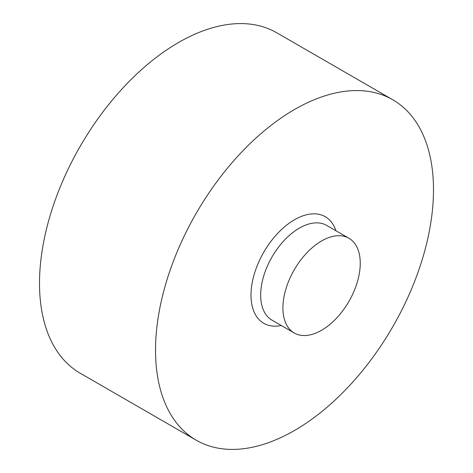 <?xml version="1.0" encoding="UTF-8"?>
<svg xmlns="http://www.w3.org/2000/svg" width="473" height="473" viewBox="0 0 473 473"><rect width="100%" height="100%" fill="white"/><g stroke="black" fill="none" stroke-linecap="round" stroke-linejoin="round"><path stroke-width="0.71" d="M282.901 307.947A54.691 31.579 120 0 0 294.23 332.98A54.691 31.579 120 0 0 336.374 318.329A54.691 31.579 120 0 0 360.249 263.29A54.691 31.579 120 0 0 348.92 238.256A54.691 31.579 120 0 0 306.776 252.907A54.691 31.579 120 0 0 282.901 307.947M392.785 99.773L276.764 32.791A196.549 113.479 120 0 0 125.304 85.447A196.549 113.479 120 0 0 39.507 283.25A196.549 113.479 120 0 0 80.215 373.227L196.236 440.209A196.549 113.479 120 0 0 347.696 387.553A196.549 113.479 120 0 0 433.493 189.75A196.549 113.479 120 0 0 392.785 99.773A196.549 113.479 120 0 0 241.325 152.43A196.549 113.479 120 0 0 155.528 350.233A196.549 113.479 120 0 0 196.236 440.209M348.92 238.256L326.689 225.42A54.691 31.579 120 0 0 284.545 240.071A54.691 31.579 120 0 0 260.67 295.111A54.691 31.579 120 0 0 271.999 320.15L294.23 332.98M335.948 230.765A61.531 35.522 120 0 0 287.803 224.226A61.531 35.522 120 0 0 251.003 295.111A61.531 35.522 120 0 0 281.258 325.495"/></g></svg>
